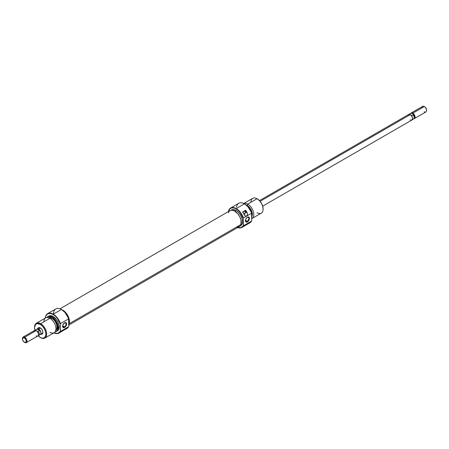 <?xml version="1.0" encoding="UTF-8"?>
<svg xmlns="http://www.w3.org/2000/svg" width="449" height="449" viewBox="0 0 449 449"><rect width="100%" height="100%" fill="white"/><g stroke="black" fill="none" stroke-linecap="round" stroke-linejoin="round"><path stroke-width="0.67" d="M241.848 227.458L250.02 222.743A11.236 6.488 -120 0 0 251.592 221.065L243.42 225.785A11.236 6.488 60 0 1 241.848 227.458A11.236 6.488 60 0 1 237.656 227.576A11.236 6.488 -120 0 0 243.42 225.785L243.268 225.443A11.023 6.365 60 0 1 237.695 227.553M228.451 211.546A11.023 6.365 60 0 1 236.079 208.813L236.23 208.555A11.236 6.488 -120 0 0 228.412 211.569A11.236 6.488 60 0 1 230.612 207.999A11.236 6.488 60 0 1 236.23 208.555L244.402 203.835A11.236 6.488 60 0 1 251.592 213.253L251.743 213.595A11.023 6.365 -120 0 0 244.553 203.925L247.876 206.697L251.227 212.119L251.743 213.595L251.743 220.549L251.592 213.253A11.236 6.488 -120 0 0 244.402 203.835A11.236 6.488 -120 0 0 238.784 203.279L230.612 207.999M236.544 207.112A11.236 6.488 60 0 1 244.402 203.835L236.23 208.555A11.236 6.488 60 0 1 243.42 217.973L251.592 213.253L243.42 217.973A11.236 6.488 -120 0 0 236.23 208.555L236.079 208.813L238.335 210.502L240.395 212.815L243.268 218.489L243.268 225.443L242.752 226.324L240.395 227.8L237.218 227.379M242.971 212.478A1.875 1.083 -60 0 1 244.026 211.26A1.875 1.083 -60 0 1 244.958 211.17A1.875 1.083 -60 0 1 245.249 212.658A1.875 1.083 -60 0 1 244.043 214.308L245.249 212.669L245.126 211.305L244.026 211.26L242.92 212.579M247.208 221.318A2.301 1.33 120 0 0 248.836 218.5A2.301 1.33 120 0 0 247.208 217.557L247.427 217.249A2.834 1.639 -60 0 1 249.436 218.405A2.834 1.639 -60 0 1 247.427 221.879L247.208 221.318L245.586 220.375L247.208 221.318A2.301 1.33 -60 0 1 246.058 221.43A2.301 1.33 -60 0 1 245.71 219.583A2.301 1.33 -60 0 1 247.208 217.557A2.301 1.33 -60 0 1 248.359 217.445A2.301 1.33 -60 0 1 248.712 219.286A2.301 1.33 -60 0 1 247.208 221.318L247.427 221.879L248.847 220.38L249.397 218.882L249.279 217.608L248.847 217.108L247.82 217.063L246.664 217.866L245.76 219.241L245.575 221.52L246.316 222.132L247.427 221.879A2.834 1.639 -60 0 1 245.423 220.723A2.834 1.639 -60 0 1 247.427 217.249L247.208 217.557A2.301 1.33 120 0 0 245.586 220.375A2.301 1.33 120 0 0 247.208 221.318M263.092 208.987A8.026 4.636 -120 0 0 263.092 208.774A8.026 4.636 -120 0 0 257.417 198.941L257.041 198.722A8.559 4.945 60 0 1 263.092 209.206A8.559 4.945 60 0 1 257.041 212.703M252.007 218.506A8.559 4.945 60 0 1 251.743 218.641A8.559 4.945 -120 0 0 253.388 211.877A8.559 4.945 -120 0 0 247.725 204.099A8.559 4.945 60 0 1 253.32 211.642A8.559 4.945 60 0 1 252.007 218.506L261.318 213.129A8.559 4.945 -120 0 0 262.631 206.265A8.559 4.945 -120 0 0 257.041 198.722L259.589 200.692L261.43 203.178L262.659 206.012L263.092 209.206M251.479 217.164L252.349 214.364L251.956 211.866L250.059 208.1L247.203 205.451A7.279 4.204 60 0 0 246.018 204.924L247.203 205.451L247.725 204.099A8.559 4.945 -120 0 0 243.79 203.509A8.559 4.945 60 0 1 247.725 204.099L257.041 198.722L247.725 204.099L247.203 205.451A7.279 4.204 60 0 1 251.743 216.811M251.451 217.12L252.31 214.341L251.451 210.57L250.042 208.128L248.196 206.181L247.203 205.496L246.883 205.681L247.203 205.496A7.223 4.17 -120 0 0 246.108 205.002L247.203 205.496A7.223 4.17 -120 0 1 251.743 216.715M231.532 209.936L233.615 209.531L236.079 210.39L238.542 212.377L240.625 215.189L242.022 218.405L242.511 221.531L242.022 224.09L240.625 225.695A9.098 5.253 -120 0 0 242.022 218.405A9.098 5.253 -120 0 0 236.079 210.39L234.816 211.114L236.079 210.39A9.098 5.253 -120 0 0 231.532 209.936L230.982 210.255M244.43 215.049L244.211 214.644A11.236 6.488 -120 0 0 242.634 211.99L245.659 210.239A11.236 6.488 60 0 1 247.236 212.899L247.528 214.678L246.669 216.059L245.62 216.154L244.43 215.049M228.434 211.647L229.596 209.071L231.746 207.831L234.558 208.112L236.079 208.813A11.023 6.365 60 0 1 243.268 218.489L243.42 225.785L251.592 221.065A11.236 6.488 60 0 1 247.786 223.265M250.985 202.218A8.559 4.945 60 0 1 257.041 198.722A8.559 4.945 -120 0 0 252.759 198.301L243.448 203.678M251.743 220.549L251.592 221.065L251.743 220.549M242.634 211.99L245.277 215.986L246.669 216.059L247.225 215.498L247.522 213.763L245.659 210.239L242.634 211.99M245.536 210.312L245.536 211.917L247.236 212.899L245.536 211.917L245.536 210.312M244.127 214.476A2.138 1.235 120 0 0 245.536 211.917L245.092 213.41L244.026 214.538M68.764 325.087L239.334 226.605A9.244 5.337 -120 0 0 240.933 224.522L69.152 323.695A9.244 5.337 60 0 1 68.764 324.56M228.502 212.68L229.012 211.625M229.748 210.834L231.751 210.166L234.204 210.783L237.908 213.859L239.845 216.895L241.006 220.184L240.933 224.522L239.687 226.369L237.684 227.037M59.998 308.805L230.096 210.598A9.244 5.337 -120 0 1 238.133 214.139A9.244 5.337 -120 0 1 240.933 224.522L69.152 323.695A9.244 5.337 60 0 0 61.771 309.681L64.953 311.769L68.068 316.068L69.449 320.945L69.427 322.41L68.635 324.756M39.007 327.888A3.21 1.852 60 0 1 40.432 327.95A3.21 1.852 -120 0 0 38.367 328.965L38.367 328.982M40.752 334.185L41.706 334.281L42.683 333.467L42.829 331.789L42.105 329.802L40.752 328.185L39.22 327.473L38.03 327.916L37.637 328.791M68.613 318.897L68.764 319.239A11.023 6.365 -120 0 0 61.575 309.563L61.423 309.479A11.236 6.488 60 0 1 68.613 318.897A11.236 6.488 -120 0 0 61.423 309.479L64.897 312.341L68.242 317.763L68.764 319.239L68.764 326.193L68.613 318.897L60.441 323.611L68.613 318.897M53.476 314.064A11.236 6.488 60 0 1 61.423 309.479L53.251 314.193A11.236 6.488 -120 0 0 45.332 318.055A11.236 6.488 60 0 1 47.633 313.638A11.236 6.488 60 0 1 53.251 314.193A11.236 6.488 60 0 1 60.441 323.611A11.236 6.488 -120 0 0 53.251 314.193L61.423 309.479A11.236 6.488 -120 0 0 55.805 308.923L47.633 313.638M60.441 331.429L60.289 331.087A11.023 6.365 60 0 1 53.908 332.877L57.416 333.444L59.768 331.963L60.289 331.087L60.289 324.133L60.441 331.429A11.236 6.488 60 0 1 58.87 333.102A11.236 6.488 60 0 1 53.891 332.889A11.236 6.488 -120 0 0 60.441 331.429L68.613 326.709L60.441 331.429M53.1 314.457L53.251 314.193L53.1 314.457L55.35 316.147L57.416 318.459L60.289 324.133L60.441 323.611L60.289 324.133A11.023 6.365 60 0 0 53.1 314.457A11.023 6.365 60 0 0 45.343 318.049L45.899 315.855L47.588 313.913L50.114 313.419L53.1 314.457M64.381 323.112A2.301 1.33 120 0 0 62.753 325.929A2.301 1.33 120 0 0 64.381 326.872L64.6 327.433A2.834 1.639 -60 0 1 62.596 326.277A2.834 1.639 -60 0 1 64.6 322.803L64.381 323.112A2.301 1.33 -60 0 1 65.532 322.999A2.301 1.33 -60 0 1 65.885 324.846A2.301 1.33 -60 0 1 64.381 326.872A2.301 1.33 -60 0 1 63.23 326.984A2.301 1.33 -60 0 1 62.877 325.143A2.301 1.33 -60 0 1 64.381 323.112L62.933 324.795L62.748 327.074L63.831 327.703L65.717 326.401L66.452 324.936L66.57 323.533L66.02 322.663L64.6 322.803A2.834 1.639 -60 0 1 66.604 323.959A2.834 1.639 -60 0 1 64.6 327.433L64.381 326.872L62.753 325.929L64.381 326.872A2.301 1.33 120 0 0 66.009 324.055A2.301 1.33 120 0 0 64.381 323.112M52.112 317.033L51.961 317.224A8.436 4.872 60 0 1 57.685 325.469A8.436 4.872 60 0 1 55.199 331.772L56.181 331.418L57.478 329.931L57.814 326.148L56.181 321.675L52.112 317.033A8.559 4.945 60 0 1 57.708 324.582A8.559 4.945 60 0 1 56.394 331.441A8.559 4.945 60 0 1 55.16 331.828A8.559 4.945 -120 0 0 57.96 325.581A8.559 4.945 -120 0 0 52.112 317.033L53.1 316.466L52.112 317.033A8.559 4.945 -120 0 0 46.881 317.488A8.559 4.945 60 0 1 47.835 316.612A8.559 4.945 60 0 1 52.112 317.033M44.894 338.08L54.206 332.703A8.559 4.945 -120 0 0 55.519 325.845A8.559 4.945 -120 0 0 49.923 318.302L40.612 323.678L40.236 324.33A8.026 4.636 60 0 1 45.91 334.163A8.026 4.636 60 0 1 40.236 337.44L40.612 337.659A8.559 4.945 -120 0 0 46.668 334.163A8.559 4.945 -120 0 0 40.612 323.678A8.559 4.945 60 0 1 46.208 331.222A8.559 4.945 60 0 1 44.894 338.08A8.559 4.945 60 0 1 40.612 337.659L38.064 335.684M34.988 330.369L34.556 327.607L35.516 324.52L37.082 323.617L40.236 324.33L40.612 323.678A8.559 4.945 -120 0 0 34.556 327.169A8.559 4.945 -120 0 0 34.562 327.394A8.559 4.945 60 0 1 36.33 323.252A8.559 4.945 60 0 1 40.612 323.678L49.923 318.302A8.559 4.945 60 0 1 55.979 328.786A8.559 4.945 60 0 1 49.923 332.282M36.835 329.212L37.851 328.836L38.721 329.139L37.115 329.083L39.568 330.503L37.115 329.083L35.875 329.796L35.752 330.481L35.875 329.796A3.188 1.841 -120 0 0 35.151 330.262L35.134 330.284A3.188 1.841 60 0 1 35.51 329.931A3.188 1.841 60 0 1 35.875 329.796L37.115 329.083L38.721 329.156L40.59 328.062L38.721 329.139A3.21 1.852 60 0 1 40.82 331.968A3.21 1.852 60 0 1 40.326 334.539L40.932 333.545L40.932 332.529L40.949 333.556L40.326 334.539A3.21 1.852 60 0 1 40.129 334.628M55.839 330.189A7.223 4.17 -120 0 0 56.602 324.33A7.223 4.17 -120 0 0 51.961 318.218L50.804 318.885L51.961 318.218L50.967 317.752L48.352 317.858M57.377 330.874A8.559 4.945 -120 0 0 58.69 324.01A8.559 4.945 -120 0 0 53.1 316.466L50.782 315.664L48.818 316.045A8.559 4.945 -120 0 1 53.1 316.466L56.462 319.587L58.134 322.483L59.038 325.525L58.69 329.364L58.134 330.245L56.394 331.441M62.933 310.349L62.288 310.012A9.098 5.253 -120 0 1 62.933 310.349A9.098 5.253 -120 0 1 68.764 324.29L69.371 321.49L68.282 316.741L65.397 312.336L62.933 310.349M66.093 328.775L66.093 328.775A11.236 6.488 60 0 0 68.613 326.709A11.236 6.488 -120 0 1 67.041 328.382L65.301 329.386A11.236 6.488 60 0 1 64.347 329.779L63.107 330.492L65.341 328.612L66.211 328.387L65.924 328.937A11.236 6.488 60 0 1 65.301 329.386M58.87 333.102L62.271 331.137A11.236 6.488 -120 0 0 62.894 330.689L65.924 328.937L65.346 328.606L65.924 328.937L66.211 328.387M46.949 317.482L48.649 316.472L51.961 317.224A8.436 4.872 60 0 0 46.949 317.482M55.575 330.369L56.972 328.157L56.681 324.582L54.8 320.85L51.961 318.218A7.223 4.17 -120 0 0 48.638 317.718M43.873 321.793A8.559 4.945 60 0 1 49.923 318.302A8.559 4.945 -120 0 0 45.646 317.875L36.33 323.252M34.971 330.301A8.026 4.636 60 0 1 34.556 327.607A8.026 4.636 60 0 1 40.236 324.33L42.408 326.086L44.249 328.567L45.478 331.407L45.91 334.163L45.478 336.419L44.249 337.839L42.408 338.192L40.236 337.44A8.026 4.636 60 0 1 38.109 335.734M40.966 333.461A3.21 1.852 -120 0 0 42.874 332.181A3.21 1.852 60 0 1 42.217 333.45M68.764 326.193L68.613 326.709L68.764 326.193M64.224 329.454L64.347 329.779L63.494 330.127L64.224 329.454M65.908 328.365L61.322 331.525M40.236 327.826L40.236 327.826A3.744 2.161 60 0 1 42.88 332.417A3.744 2.161 60 0 1 40.713 334.168M411.149 120.164L412.378 119.456L412.508 118.014L411.542 115.791L410.279 114.618L260.134 201.304L410.279 114.618A3.21 1.852 -120 0 0 408.674 114.461L408.18 115.028M422.009 107.85A3.21 1.852 60 0 1 424.283 106.536L412.805 113.165A3.21 1.852 -120 0 0 410.796 113.401A3.21 1.852 60 0 1 411.2 113.002A3.21 1.852 60 0 1 412.805 113.165A3.21 1.852 60 0 1 415.072 117.094A3.21 1.852 60 0 1 414.41 118.564A3.21 1.852 60 0 1 413.866 118.716A3.21 1.852 -120 0 0 415.072 117.094L414.567 117.094A2.851 1.644 60 0 1 414.034 118.362M410.004 113.799A3.188 1.841 60 0 1 410.667 113.417L410.953 113.384M413.849 118.738L414.298 118.104A2.851 1.644 -120 0 0 414.567 117.094A2.851 1.644 -120 0 0 413.248 114.147L413.125 114.832L411.885 115.545L409.735 114.321L409.432 114.13L410.667 113.417L411.851 113.344A2.851 1.644 -120 0 0 411.537 113.333A2.851 1.644 -120 0 0 411.413 113.35A2.851 1.644 60 0 1 411.851 113.344A2.851 1.644 60 0 1 413.248 114.147L413.125 114.832A3.188 1.841 60 0 1 413.849 118.738A3.188 1.841 60 0 1 413.125 119.204M262.704 206.153L411.885 120.023A3.21 1.852 -120 0 0 412.378 117.447A3.21 1.852 -120 0 0 410.279 114.618L409.432 114.13L410.667 113.417L411.851 113.344L413.248 114.147L412.193 113.434L413.248 114.147A2.851 1.644 60 0 1 414.567 117.094L415.072 117.094A3.21 1.852 -120 0 0 412.805 113.165L424.283 106.536L424.659 106.755L424.283 106.536A3.21 1.852 -120 0 0 422.672 106.379L411.2 113.002M33.928 331.906A3.21 1.852 60 0 1 36.195 330.593L36.195 330.593A3.21 1.852 60 0 1 38.468 334.527L38.468 334.236A2.851 1.644 -120 0 0 37.149 331.289A2.851 1.644 -120 0 0 36.448 330.739A2.851 1.644 -120 0 0 36.324 330.672M24.717 337.221L24.341 337.878A2.677 1.543 60 0 1 26.233 341.15A2.677 1.543 60 0 1 24.341 342.245L24.717 342.464A3.21 1.852 -120 0 0 26.991 341.15A3.21 1.852 -120 0 0 24.717 337.221A3.21 1.852 60 0 1 26.817 340.05A3.21 1.852 60 0 1 26.328 342.621A3.21 1.852 60 0 1 24.717 342.464L23.292 341.268L22.484 339.416L23.006 337.743L24.341 337.878L25.677 339.287L26.233 341.15L25.677 342.379L24.341 342.245A2.677 1.543 60 0 1 22.45 338.967A2.677 1.543 60 0 1 24.341 337.878L24.717 337.221L36.195 330.593L24.717 337.221A3.21 1.852 -120 0 0 22.45 338.529A3.21 1.852 -120 0 0 22.461 338.765A3.21 1.852 60 0 1 23.112 337.059A3.21 1.852 60 0 1 24.717 337.221M26.328 342.621L37.8 335.998A3.21 1.852 -120 0 0 38.468 334.527A3.21 1.852 -120 0 0 36.195 330.593A3.21 1.852 -120 0 0 34.59 330.436L23.112 337.059M39.585 334.662L40.315 334.522A3.188 1.841 -120 0 0 40.803 331.968A3.188 1.841 -120 0 0 38.721 329.156L39.591 329.841L38.721 329.156A3.188 1.841 -120 0 0 37.127 328.999L36.846 329.229M36.941 329.106A3.21 1.852 60 0 1 37.115 328.977A3.21 1.852 60 0 1 38.721 329.139L39.568 330.503L38.333 331.216A3.188 1.841 60 0 1 38.698 335.454A3.188 1.841 60 0 1 38.333 335.583L38.333 335.583A3.188 1.841 -120 0 0 38.333 331.216L37.149 331.289A2.851 1.644 60 0 1 38.468 334.236L38.468 334.527A3.21 1.852 60 0 1 36.195 335.835M35.51 329.931L37.469 328.87L39.018 329.381L39.568 330.503L38.333 331.216L37.149 331.289L36.195 330.593M39.591 329.841L40.949 332.535L39.585 329.852M38.698 335.454L39.983 334.668M410.667 113.417A3.188 1.841 -120 0 0 410.302 113.546L259.494 200.591M414.41 118.564L425.888 111.941A3.21 1.852 -120 0 0 426.376 109.365A3.21 1.852 -120 0 0 424.283 106.536L424.283 106.536A3.21 1.852 60 0 1 426.55 110.471A3.21 1.852 60 0 1 424.283 111.779M426.55 110.471L425.994 108.17L424.659 106.755A2.677 1.543 -120 0 1 426.55 110.033A2.677 1.543 -120 0 1 426.539 110.235M410.279 119.861L410.723 120.068M411.873 120.001L413.49 119.069A3.188 1.841 -120 0 0 413.125 114.832L411.885 115.545L409.432 114.13L410.274 114.618L408.674 114.461M411.885 115.545L410.279 114.635L411.885 115.545M257.041 198.722L257.417 198.941M240.625 225.695L240.08 226.01M39.591 327.546L37.115 328.977M47.835 316.612L48.818 316.045M42.801 333.107L40.326 334.539M34.556 327.169L34.556 327.607M40.612 337.659L40.236 337.44M410.987 113.384L411.537 113.333M22.45 338.529L22.45 338.967M24.717 342.464L24.341 342.245M424.283 106.536L424.659 106.755"/></g></svg>
